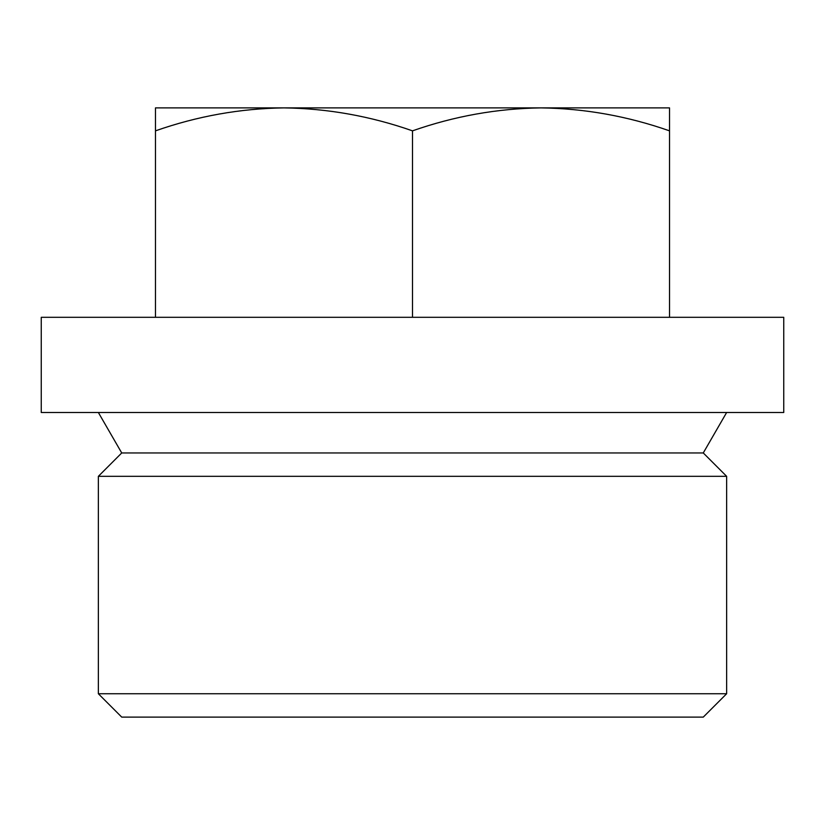 <?xml version="1.0" encoding="UTF-8"?>
<svg xmlns="http://www.w3.org/2000/svg" width="825" height="825" viewBox="0 0 825 825"><rect width="100%" height="100%" fill="white"/><g stroke="black" fill="none" stroke-linecap="round" stroke-linejoin="round"><path stroke-width="1.24" d="M412.5 317.305L783.75 317.305L783.75 412.5L41.25 412.5L41.25 317.305L412.5 317.305L412.5 130.845C370.538 116.139 327.711 108.487 283.986 107.889C240.178 108.498 197.34 116.15 155.482 130.845L155.482 317.305M726.639 693.753L703.271 717.111L121.729 717.111L98.361 693.753L98.361 476.324L726.639 476.324L726.639 693.753L98.361 693.753M726.639 476.324L703.271 452.956L121.729 452.956L98.361 476.324M155.482 130.845L155.482 107.889L669.518 107.889L669.518 130.845C627.557 116.139 584.729 108.487 541.014 107.889C497.197 108.498 454.358 116.15 412.5 130.845M669.518 317.305L669.518 130.845M703.271 452.956L726.639 412.5M121.729 452.956L98.361 412.5"/></g></svg>
